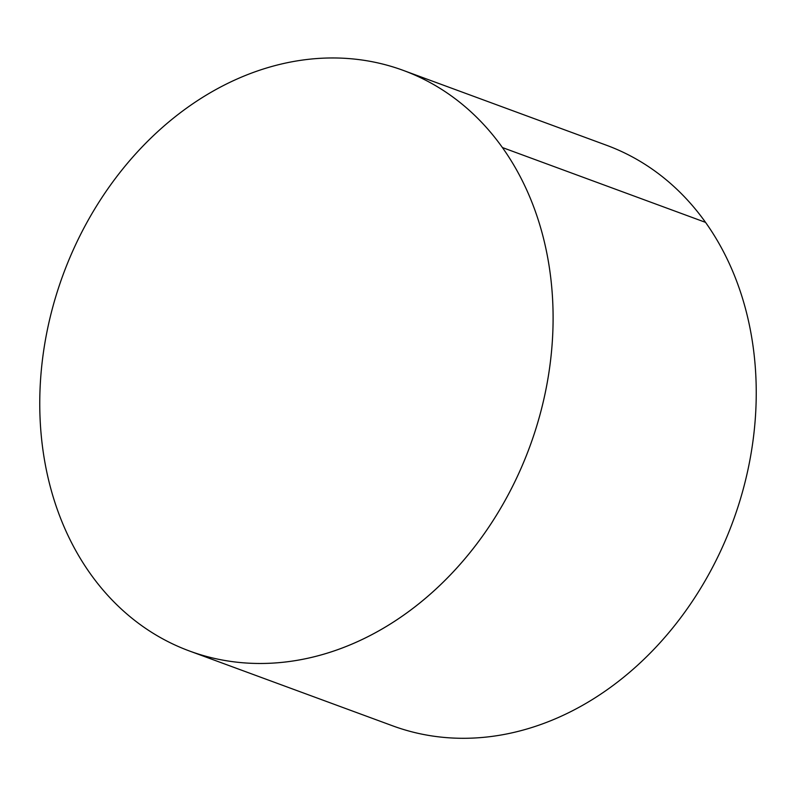 <?xml version="1.0" encoding="UTF-8"?>
<svg xmlns="http://www.w3.org/2000/svg" width="796" height="796" viewBox="0 0 796 796"><rect width="100%" height="100%" fill="white"/><g stroke="black" fill="none" stroke-linecap="round" stroke-linejoin="round"><path stroke-width="1.19" d="M392.647 725.833A309.355 248.68 -69.8 0 0 699.077 590.871A309.355 248.68 -69.8 0 0 705.545 222.373A309.355 248.68 -69.8 0 0 606.482 145.25A309.355 248.68 110.2 0 1 705.545 222.373L502.405 147.549A309.355 248.68 -69.8 0 0 403.343 70.426A309.355 248.68 -69.8 0 0 96.923 205.398A309.355 248.68 -69.8 0 0 90.455 573.896A309.355 248.68 110.2 0 1 143.26 145.748A309.355 248.68 110.2 0 1 502.405 147.549A309.355 248.68 110.2 0 1 449.591 575.697A309.355 248.68 110.2 0 1 90.455 573.896A309.355 248.68 -69.8 0 0 189.508 651.019A309.355 248.68 -69.8 0 0 495.938 516.047A309.355 248.68 -69.8 0 0 502.405 147.549L705.545 222.373A309.355 248.68 110.2 0 1 699.077 590.871A309.355 248.68 110.2 0 1 392.657 725.833L189.508 651.019M403.343 70.426L606.492 145.25"/></g></svg>
